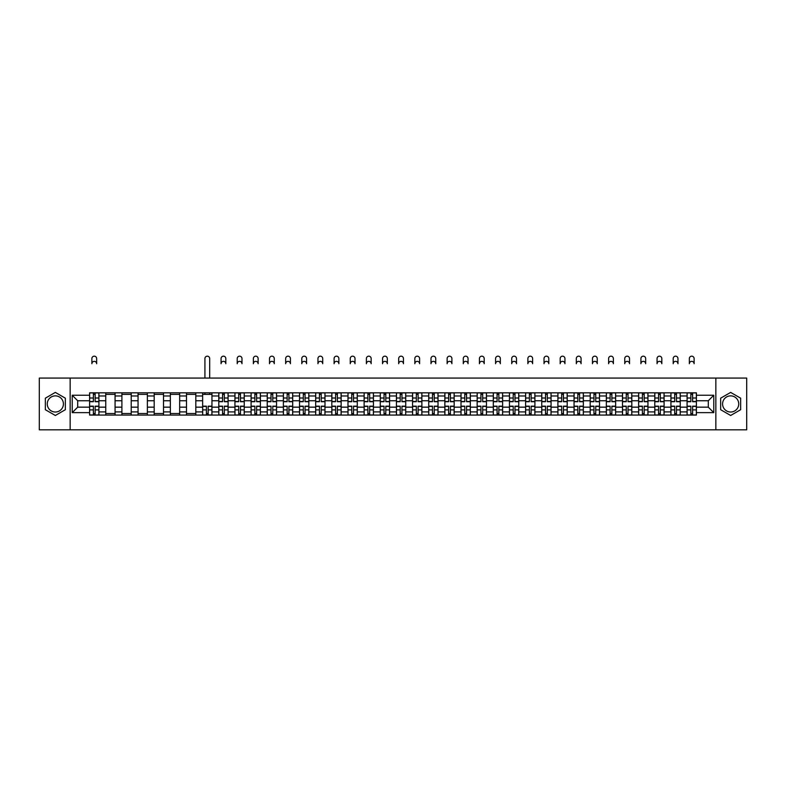 <?xml version="1.0" encoding="UTF-8"?>
<svg xmlns="http://www.w3.org/2000/svg" width="786" height="786" viewBox="0 0 786 786"><rect width="100%" height="100%" fill="white"/><g stroke="black" fill="none" stroke-linecap="round" stroke-linejoin="round"><path stroke-width="1.18" d="M55.344 412.021A8.076 8.076 0 0 1 47.268 403.945A8.076 8.076 0 0 1 55.344 395.869A8.076 8.076 0 0 1 63.42 403.945A8.076 8.076 0 0 1 55.344 412.021M730.656 412.021A8.076 8.076 0 0 1 722.58 403.945A8.076 8.076 0 0 1 730.656 395.869A8.076 8.076 0 0 1 738.732 403.945A8.076 8.076 0 0 1 730.656 412.021M715.85 429.824L746.7 429.824L746.7 378.066L39.3 378.066L39.3 429.824L715.85 429.824L715.85 378.066M105.756 415.077L105.756 395.977L98.918 395.977L98.918 415.077M98.918 395.977L98.918 392.823M105.756 395.977L105.756 392.823M115.07 392.823L115.07 415.077M121.899 415.077L121.899 392.823M131.223 392.823L131.223 415.077M138.051 415.077L138.051 392.823M147.365 392.823L147.365 415.077M154.194 415.077L154.194 392.823M163.517 392.823L163.517 415.077M170.346 415.077L170.346 392.823M179.66 392.823L179.66 415.077M186.498 415.077L186.498 392.823M195.812 392.823L195.812 415.077M202.641 415.077L202.641 392.823M211.955 392.823L211.955 415.077M218.793 415.077L218.793 392.823M228.107 392.823L228.107 415.077M234.935 415.077L234.935 392.823M244.25 392.823L244.25 415.077M251.088 415.077L251.088 392.823M260.402 392.823L260.402 415.077M267.23 415.077L267.23 392.823M276.544 392.823L276.544 415.077M283.382 415.077L283.382 392.823M292.697 392.823L292.697 415.077M299.525 415.077L299.525 392.823M308.849 392.823L308.849 415.077M315.677 415.077L315.677 392.823M324.991 392.823L324.991 415.077M331.82 415.077L331.82 392.823M341.144 392.823L341.144 415.077M347.972 415.077L347.972 392.823M357.286 392.823L357.286 415.077M364.124 415.077L364.124 392.823M373.438 392.823L373.438 415.077M380.267 415.077L380.267 392.823M389.581 392.823L389.581 415.077M396.419 415.077L396.419 392.823M405.733 392.823L405.733 415.077M412.562 415.077L412.562 392.823M421.876 392.823L421.876 415.077M428.714 415.077L428.714 392.823M438.028 392.823L438.028 415.077M444.856 415.077L444.856 392.823M454.18 392.823L454.18 415.077M461.009 415.077L461.009 392.823M470.323 392.823L470.323 415.077M477.151 415.077L477.151 392.823M486.475 392.823L486.475 415.077M493.303 415.077L493.303 392.823M502.618 392.823L502.618 415.077M509.456 415.077L509.456 392.823M518.77 392.823L518.77 415.077M525.598 415.077L525.598 392.823M534.912 392.823L534.912 415.077M541.75 415.077L541.75 392.823M551.065 392.823L551.065 415.077M557.893 415.077L557.893 392.823M567.207 392.823L567.207 415.077M574.045 415.077L574.045 392.823M583.359 392.823L583.359 415.077M590.188 415.077L590.188 392.823M599.502 392.823L599.502 415.077M606.34 415.077L606.34 392.823M615.654 392.823L615.654 415.077M622.483 415.077L622.483 392.823M631.806 392.823L631.806 415.077M638.635 415.077L638.635 392.823M647.949 392.823L647.949 415.077M654.777 415.077L654.777 392.823M664.101 392.823L664.101 415.077M670.93 415.077L670.93 392.823M680.244 392.823L680.244 415.077M687.082 415.077L687.082 392.823M687.082 407.158L680.244 407.158M670.93 407.158L664.101 407.158M654.777 407.158L647.949 407.158M638.635 407.158L631.806 407.158M622.483 407.158L615.654 407.158M606.34 407.158L599.502 407.158M590.188 407.158L583.359 407.158M574.045 407.158L567.207 407.158M557.893 407.158L551.065 407.158M541.75 407.158L534.912 407.158M525.598 407.158L518.77 407.158M509.456 407.158L502.618 407.158M493.303 407.158L486.475 407.158M477.151 407.158L470.323 407.158M461.009 407.158L454.18 407.158M444.856 407.158L438.028 407.158M428.714 407.158L421.876 407.158M412.562 407.158L405.733 407.158M396.419 407.158L389.581 407.158M380.267 407.158L373.438 407.158M364.124 407.158L357.286 407.158M347.972 407.158L341.144 407.158M331.82 407.158L324.991 407.158M315.677 407.158L308.849 407.158M299.525 407.158L292.697 407.158M283.382 407.158L276.544 407.158M267.23 407.158L260.402 407.158M251.088 407.158L244.25 407.158M234.935 407.158L228.107 407.158M218.793 407.158L211.955 407.158M202.641 407.158L195.812 407.158M186.498 407.158L179.66 407.158M170.346 407.158L163.517 407.158M154.194 407.158L147.365 407.158M138.051 407.158L131.223 407.158M121.899 407.158L115.07 407.158M105.756 407.158L98.918 407.158M687.082 400.742L680.244 400.742M670.93 400.742L664.101 400.742M654.777 400.742L647.949 400.742M638.635 400.742L631.806 400.742M622.483 400.742L615.654 400.742M606.34 400.742L599.502 400.742M590.188 400.742L583.359 400.742M574.045 400.742L567.207 400.742M557.893 400.742L551.065 400.742M541.75 400.742L534.912 400.742M525.598 400.742L518.77 400.742M509.456 400.742L502.618 400.742M493.303 400.742L486.475 400.742M477.151 400.742L470.323 400.742M461.009 400.742L454.18 400.742M444.856 400.742L438.028 400.742M428.714 400.742L421.876 400.742M412.562 400.742L405.733 400.742M396.419 400.742L389.581 400.742M380.267 400.742L373.438 400.742M364.124 400.742L357.286 400.742M347.972 400.742L341.144 400.742M331.82 400.742L324.991 400.742M315.677 400.742L308.849 400.742M299.525 400.742L292.697 400.742M283.382 400.742L276.544 400.742M267.23 400.742L260.402 400.742M251.088 400.742L244.25 400.742M234.935 400.742L228.107 400.742M218.793 400.742L211.955 400.742M202.641 400.742L195.812 400.742M186.498 400.742L179.66 400.742M170.346 400.742L163.517 400.742M154.194 400.742L147.365 400.742M138.051 400.742L131.223 400.742M121.899 400.742L115.07 400.742M105.756 400.742L98.918 400.742M77.706 407.158L89.604 407.158L89.604 400.742L77.706 400.742L77.706 407.158L72.214 412.64L72.214 395.25L89.604 395.25L89.604 400.742M696.396 400.742L696.396 407.158L708.294 407.158L708.294 400.742L696.396 400.742L696.396 392.823L89.604 392.823L89.604 395.25M696.396 395.25L713.786 395.25L713.786 412.64L696.396 412.64L696.396 407.158M89.604 407.158L89.604 415.077L696.396 415.077L696.396 412.64M89.604 412.64L72.214 412.64M70.151 429.824L70.151 378.066M65.336 398.178L55.344 392.411L45.352 398.178L45.352 409.712L55.344 415.48L65.336 409.712L65.336 398.178M740.648 398.178L730.656 392.411L720.664 398.178L720.664 409.712L730.656 415.48L740.648 409.712L740.648 398.178M95.145 413.524L93.387 413.524M93.387 394.375L95.145 394.375M115.07 413.524L105.756 413.524M105.756 394.375L115.07 394.375M131.223 413.524L121.899 413.524M121.899 394.375L131.223 394.375M147.365 413.524L138.051 413.524M138.051 394.375L147.365 394.375M163.517 413.524L154.194 413.524M154.194 394.375L163.517 394.375M179.66 413.524L170.346 413.524M170.346 394.375L179.66 394.375M195.812 413.524L186.498 413.524M186.498 394.375L195.812 394.375M208.182 413.524L206.423 413.524M202.641 394.375L211.955 394.375M224.324 413.524L222.566 413.524M222.566 394.375L224.324 394.375M240.477 413.524L238.718 413.524M238.718 394.375L240.477 394.375M256.619 413.524L254.861 413.524M254.861 394.375L256.619 394.375M272.771 413.524L271.013 413.524M271.013 394.375L272.771 394.375M288.914 413.524L287.155 413.524M287.155 394.375L288.914 394.375M305.066 413.524L303.308 413.524M303.308 394.375L305.066 394.375M321.219 413.524L319.45 413.524M319.45 394.375L321.219 394.375M337.361 413.524L335.602 413.524M335.602 394.375L337.361 394.375M353.513 413.524L351.755 413.524M351.755 394.375L353.513 394.375M369.656 413.524L367.897 413.524M367.897 394.375L369.656 394.375M385.808 413.524L384.049 413.524M384.049 394.375L385.808 394.375M401.951 413.524L400.192 413.524M400.192 394.375L401.951 394.375M418.103 413.524L416.344 413.524M416.344 394.375L418.103 394.375M434.245 413.524L432.487 413.524M432.487 394.375L434.245 394.375M450.398 413.524L448.639 413.524M448.639 394.375L450.398 394.375M466.55 413.524L464.781 413.524M464.781 394.375L466.55 394.375M482.692 413.524L480.934 413.524M480.934 394.375L482.692 394.375M498.845 413.524L497.086 413.524M497.086 394.375L498.845 394.375M514.987 413.524L513.229 413.524M513.229 394.375L514.987 394.375M531.139 413.524L529.381 413.524M529.381 394.375L531.139 394.375M547.282 413.524L545.523 413.524M545.523 394.375L547.282 394.375M563.434 413.524L561.676 413.524M561.676 394.375L563.434 394.375M579.577 413.524L577.818 413.524M577.818 394.375L579.577 394.375M595.729 413.524L593.97 413.524M593.97 394.375L595.729 394.375M611.872 413.524L610.113 413.524M610.113 394.375L611.872 394.375M628.024 413.524L626.265 413.524M626.265 394.375L628.024 394.375M644.176 413.524L642.408 413.524M642.408 394.375L644.176 394.375M660.319 413.524L658.56 413.524M658.56 394.375L660.319 394.375M676.471 413.524L674.712 413.524M674.712 394.375L676.471 394.375M692.613 413.524L690.855 413.524M690.855 394.375L692.613 394.375M72.214 395.25L77.706 400.742M708.294 407.158L713.786 412.64M708.294 400.742L713.786 395.25M96.649 363.731A2.378 2.378 0 0 0 94.261 361.354A2.378 2.378 0 0 0 91.883 363.731L91.883 358.554A2.378 2.378 0 0 1 94.261 356.176A2.378 2.378 0 0 1 96.649 358.554L96.649 363.731M95.145 401.725L95.145 392.921L98.869 392.921L98.869 401.725L95.145 401.725M93.387 394.267L95.145 394.267M93.387 392.921L89.663 392.921L89.663 401.725L93.387 401.725L93.387 392.921L95.145 392.921M93.387 406.175L93.387 414.969L89.663 414.969L89.663 406.175L93.387 406.175M95.145 413.623L93.387 413.623M96.649 414.969L98.869 414.969L98.869 406.175L95.145 406.175L95.145 414.969L91.883 414.969M225.828 363.731A2.378 2.378 0 0 0 223.45 361.354A2.378 2.378 0 0 0 221.062 363.731L221.062 358.554A2.378 2.378 0 0 1 223.45 356.176A2.378 2.378 0 0 1 225.828 358.554L225.828 363.731M224.324 401.725L224.324 392.921L228.058 392.921L228.058 401.725L224.324 401.725M222.566 394.267L224.324 394.267M222.566 392.921L218.842 392.921L218.842 401.725L222.566 401.725L222.566 392.921L224.324 392.921M241.98 363.731A2.378 2.378 0 0 0 239.592 361.354A2.378 2.378 0 0 0 237.215 363.731L237.215 358.554A2.378 2.378 0 0 1 239.592 356.176A2.378 2.378 0 0 1 241.98 358.554L241.98 363.731M240.477 401.725L240.477 392.921L244.2 392.921L244.2 401.725L240.477 401.725M238.718 394.267L240.477 394.267M238.718 392.921L234.985 392.921L234.985 401.725L238.718 401.725L238.718 392.921L240.477 392.921M258.122 363.731A2.378 2.378 0 0 0 255.745 361.354A2.378 2.378 0 0 0 253.367 363.731L253.367 358.554A2.378 2.378 0 0 1 255.745 356.176A2.378 2.378 0 0 1 258.122 358.554L258.122 363.731M256.619 401.725L256.619 392.921L260.353 392.921L260.353 401.725L256.619 401.725M254.861 394.267L256.619 394.267M254.861 392.921L251.137 392.921L251.137 401.725L254.861 401.725L254.861 392.921L256.619 392.921M274.275 363.731A2.378 2.378 0 0 0 271.887 361.354A2.378 2.378 0 0 0 269.51 363.731L269.51 358.554A2.378 2.378 0 0 1 271.887 356.176A2.378 2.378 0 0 1 274.275 358.554L274.275 363.731M272.771 401.725L272.771 392.921L276.495 392.921L276.495 401.725L272.771 401.725M271.013 394.267L272.771 394.267M271.013 392.921L267.289 392.921L267.289 401.725L271.013 401.725L271.013 392.921L272.771 392.921M290.417 363.731A2.378 2.378 0 0 0 288.04 361.354A2.378 2.378 0 0 0 285.662 363.731L285.662 358.554A2.378 2.378 0 0 1 288.04 356.176A2.378 2.378 0 0 1 290.417 358.554L290.417 363.731M288.914 401.725L288.914 392.921L292.647 392.921L292.647 401.725L288.914 401.725M287.155 394.267L288.914 394.267M287.155 392.921L283.432 392.921L283.432 401.725L287.155 401.725L287.155 392.921L288.914 392.921M306.569 363.731A2.378 2.378 0 0 0 304.182 361.354A2.378 2.378 0 0 0 301.804 363.731L301.804 358.554A2.378 2.378 0 0 1 304.182 356.176A2.378 2.378 0 0 1 306.569 358.554L306.569 363.731M305.066 401.725L305.066 392.921L308.79 392.921L308.79 401.725L305.066 401.725M303.308 394.267L305.066 394.267M303.308 392.921L299.584 392.921L299.584 401.725L303.308 401.725L303.308 392.921L305.066 392.921M322.712 363.731A2.378 2.378 0 0 0 320.334 361.354A2.378 2.378 0 0 0 317.957 363.731L317.957 358.554A2.378 2.378 0 0 1 320.334 356.176A2.378 2.378 0 0 1 322.712 358.554L322.712 363.731M321.219 401.725L321.219 392.921L324.942 392.921L324.942 401.725L321.219 401.725M319.45 394.267L321.219 394.267M319.45 392.921L315.726 392.921L315.726 401.725L319.45 401.725L319.45 392.921L321.219 392.921M338.864 363.731A2.378 2.378 0 0 0 336.487 361.354A2.378 2.378 0 0 0 334.099 363.731L334.099 358.554A2.378 2.378 0 0 1 336.487 356.176A2.378 2.378 0 0 1 338.864 358.554L338.864 363.731M337.361 401.725L337.361 392.921L341.085 392.921L341.085 401.725L337.361 401.725M335.602 394.267L337.361 394.267M335.602 392.921L331.879 392.921L331.879 401.725L335.602 401.725L335.602 392.921L337.361 392.921M355.007 363.731A2.378 2.378 0 0 0 352.629 361.354A2.378 2.378 0 0 0 350.251 363.731L350.251 358.554A2.378 2.378 0 0 1 352.629 356.176A2.378 2.378 0 0 1 355.007 358.554L355.007 363.731M353.513 401.725L353.513 392.921L357.237 392.921L357.237 401.725L353.513 401.725M351.755 394.267L353.513 394.267M351.755 392.921L348.021 392.921L348.021 401.725L351.755 401.725L351.755 392.921L353.513 392.921M209.685 378.066L209.685 358.554A2.378 2.378 0 0 0 207.298 356.176A2.378 2.378 0 0 0 204.92 358.554L204.92 378.066M206.423 406.175L206.423 414.969L202.69 414.969L202.69 406.175L206.423 406.175M208.182 413.623L206.423 413.623M208.182 414.969L211.906 414.969L211.906 406.175L208.182 406.175L208.182 414.969L206.423 414.969M209.685 392.823L209.685 394.375M204.92 392.823L204.92 394.375M222.566 406.175L222.566 414.969L218.842 414.969L218.842 406.175L222.566 406.175M224.324 413.623L222.566 413.623M224.324 414.969L228.058 414.969L228.058 406.175L224.324 406.175L224.324 414.969L222.566 414.969M238.718 406.175L238.718 414.969L234.985 414.969L234.985 406.175L238.718 406.175M240.477 413.623L238.718 413.623M240.477 414.969L244.2 414.969L244.2 406.175L240.477 406.175L240.477 414.969L238.718 414.969M254.861 406.175L254.861 414.969L251.137 414.969L251.137 406.175L254.861 406.175M256.619 413.623L254.861 413.623M256.619 414.969L260.353 414.969L260.353 406.175L256.619 406.175L256.619 414.969L254.861 414.969M271.013 406.175L271.013 414.969L267.289 414.969L267.289 406.175L271.013 406.175M272.771 413.623L271.013 413.623M272.771 414.969L276.495 414.969L276.495 406.175L272.771 406.175L272.771 414.969L271.013 414.969M287.155 406.175L287.155 414.969L283.432 414.969L283.432 406.175L287.155 406.175M288.914 413.623L287.155 413.623M288.914 414.969L292.647 414.969L292.647 406.175L288.914 406.175L288.914 414.969L287.155 414.969M303.308 406.175L303.308 414.969L299.584 414.969L299.584 406.175L303.308 406.175M305.066 413.623L303.308 413.623M305.066 414.969L308.79 414.969L308.79 406.175L305.066 406.175L305.066 414.969L303.308 414.969M319.45 406.175L319.45 414.969L315.726 414.969L315.726 406.175L319.45 406.175M321.219 413.623L319.45 413.623M321.219 414.969L324.942 414.969L324.942 406.175L321.219 406.175L321.219 414.969L319.45 414.969M335.602 406.175L335.602 414.969L331.879 414.969L331.879 406.175L335.602 406.175M337.361 413.623L335.602 413.623M337.361 414.969L341.085 414.969L341.085 406.175L337.361 406.175L337.361 414.969L335.602 414.969M351.755 406.175L351.755 414.969L348.021 414.969L348.021 406.175L351.755 406.175M353.513 413.623L351.755 413.623M353.513 414.969L357.237 414.969L357.237 406.175L353.513 406.175L353.513 414.969L351.755 414.969M371.159 363.731A2.378 2.378 0 0 0 368.781 361.354A2.378 2.378 0 0 0 366.394 363.731L366.394 358.554A2.378 2.378 0 0 1 368.781 356.176A2.378 2.378 0 0 1 371.159 358.554L371.159 363.731M369.656 401.725L369.656 392.921L373.389 392.921L373.389 401.725L369.656 401.725M367.897 394.267L369.656 394.267M367.897 392.921L364.173 392.921L364.173 401.725L367.897 401.725L367.897 392.921L369.656 392.921M367.897 406.175L367.897 414.969L364.173 414.969L364.173 406.175L367.897 406.175M369.656 413.623L367.897 413.623M369.656 414.969L373.389 414.969L373.389 406.175L369.656 406.175L369.656 414.969L367.897 414.969M387.311 363.731A2.378 2.378 0 0 0 384.924 361.354A2.378 2.378 0 0 0 382.546 363.731L382.546 358.554A2.378 2.378 0 0 1 384.924 356.176A2.378 2.378 0 0 1 387.311 358.554L387.311 363.731M385.808 401.725L385.808 392.921L389.532 392.921L389.532 401.725L385.808 401.725M384.049 394.267L385.808 394.267M384.049 392.921L380.316 392.921L380.316 401.725L384.049 401.725L384.049 392.921L385.808 392.921M403.454 363.731A2.378 2.378 0 0 0 401.076 361.354A2.378 2.378 0 0 0 398.689 363.731L398.689 358.554A2.378 2.378 0 0 1 401.076 356.176A2.378 2.378 0 0 1 403.454 358.554L403.454 363.731M401.951 401.725L401.951 392.921L405.684 392.921L405.684 401.725L401.951 401.725M400.192 394.267L401.951 394.267M400.192 392.921L396.468 392.921L396.468 401.725L400.192 401.725L400.192 392.921L401.951 392.921M419.606 363.731A2.378 2.378 0 0 0 417.219 361.354A2.378 2.378 0 0 0 414.841 363.731L414.841 358.554A2.378 2.378 0 0 1 417.219 356.176A2.378 2.378 0 0 1 419.606 358.554L419.606 363.731M418.103 401.725L418.103 392.921L421.827 392.921L421.827 401.725L418.103 401.725M416.344 394.267L418.103 394.267M416.344 392.921L412.611 392.921L412.611 401.725L416.344 401.725L416.344 392.921L418.103 392.921M435.749 363.731A2.378 2.378 0 0 0 433.371 361.354A2.378 2.378 0 0 0 430.993 363.731L430.993 358.554A2.378 2.378 0 0 1 433.371 356.176A2.378 2.378 0 0 1 435.749 358.554L435.749 363.731M434.245 401.725L434.245 392.921L437.979 392.921L437.979 401.725L434.245 401.725M432.487 394.267L434.245 394.267M432.487 392.921L428.763 392.921L428.763 401.725L432.487 401.725L432.487 392.921L434.245 392.921M451.901 363.731A2.378 2.378 0 0 0 449.513 361.354A2.378 2.378 0 0 0 447.136 363.731L447.136 358.554A2.378 2.378 0 0 1 449.513 356.176A2.378 2.378 0 0 1 451.901 358.554L451.901 363.731M450.398 401.725L450.398 392.921L454.121 392.921L454.121 401.725L450.398 401.725M448.639 394.267L450.398 394.267M448.639 392.921L444.915 392.921L444.915 401.725L448.639 401.725L448.639 392.921L450.398 392.921M468.043 363.731A2.378 2.378 0 0 0 465.666 361.354A2.378 2.378 0 0 0 463.288 363.731L463.288 358.554A2.378 2.378 0 0 1 465.666 356.176A2.378 2.378 0 0 1 468.043 358.554L468.043 363.731M466.55 401.725L466.55 392.921L470.274 392.921L470.274 401.725L466.55 401.725M464.781 394.267L466.55 394.267M464.781 392.921L461.058 392.921L461.058 401.725L464.781 401.725L464.781 392.921L466.55 392.921M484.196 363.731A2.378 2.378 0 0 0 481.818 361.354A2.378 2.378 0 0 0 479.431 363.731L479.431 358.554A2.378 2.378 0 0 1 481.818 356.176A2.378 2.378 0 0 1 484.196 358.554L484.196 363.731M482.692 401.725L482.692 392.921L486.416 392.921L486.416 401.725L482.692 401.725M480.934 394.267L482.692 394.267M480.934 392.921L477.21 392.921L477.21 401.725L480.934 401.725L480.934 392.921L482.692 392.921M500.338 363.731A2.378 2.378 0 0 0 497.96 361.354A2.378 2.378 0 0 0 495.583 363.731L495.583 358.554A2.378 2.378 0 0 1 497.96 356.176A2.378 2.378 0 0 1 500.338 358.554L500.338 363.731M498.845 401.725L498.845 392.921L502.568 392.921L502.568 401.725L498.845 401.725M497.086 394.267L498.845 394.267M497.086 392.921L493.353 392.921L493.353 401.725L497.086 401.725L497.086 392.921L498.845 392.921M516.49 363.731A2.378 2.378 0 0 0 514.113 361.354A2.378 2.378 0 0 0 511.725 363.731L511.725 358.554A2.378 2.378 0 0 1 514.113 356.176A2.378 2.378 0 0 1 516.49 358.554L516.49 363.731M514.987 401.725L514.987 392.921L518.711 392.921L518.711 401.725L514.987 401.725M513.229 394.267L514.987 394.267M513.229 392.921L509.505 392.921L509.505 401.725L513.229 401.725L513.229 392.921L514.987 392.921M532.633 363.731A2.378 2.378 0 0 0 530.255 361.354A2.378 2.378 0 0 0 527.878 363.731L527.878 358.554A2.378 2.378 0 0 1 530.255 356.176A2.378 2.378 0 0 1 532.633 358.554L532.633 363.731M531.139 401.725L531.139 392.921L534.863 392.921L534.863 401.725L531.139 401.725M529.381 394.267L531.139 394.267M529.381 392.921L525.647 392.921L525.647 401.725L529.381 401.725L529.381 392.921L531.139 392.921M548.785 363.731A2.378 2.378 0 0 0 546.408 361.354A2.378 2.378 0 0 0 544.02 363.731L544.02 358.554A2.378 2.378 0 0 1 546.408 356.176A2.378 2.378 0 0 1 548.785 358.554L548.785 363.731M547.282 401.725L547.282 392.921L551.015 392.921L551.015 401.725L547.282 401.725M545.523 394.267L547.282 394.267M545.523 392.921L541.8 392.921L541.8 401.725L545.523 401.725L545.523 392.921L547.282 392.921M564.938 363.731A2.378 2.378 0 0 0 562.55 361.354A2.378 2.378 0 0 0 560.172 363.731L560.172 358.554A2.378 2.378 0 0 1 562.55 356.176A2.378 2.378 0 0 1 564.938 358.554L564.938 363.731M563.434 401.725L563.434 392.921L567.158 392.921L567.158 401.725L563.434 401.725M561.676 394.267L563.434 394.267M561.676 392.921L557.942 392.921L557.942 401.725L561.676 401.725L561.676 392.921L563.434 392.921M581.08 363.731A2.378 2.378 0 0 0 578.702 361.354A2.378 2.378 0 0 0 576.315 363.731L576.315 358.554A2.378 2.378 0 0 1 578.702 356.176A2.378 2.378 0 0 1 581.08 358.554L581.08 363.731M579.577 401.725L579.577 392.921L583.31 392.921L583.31 401.725L579.577 401.725M577.818 394.267L579.577 394.267M577.818 392.921L574.094 392.921L574.094 401.725L577.818 401.725L577.818 392.921L579.577 392.921M597.232 363.731A2.378 2.378 0 0 0 594.845 361.354A2.378 2.378 0 0 0 592.467 363.731L592.467 358.554A2.378 2.378 0 0 1 594.845 356.176A2.378 2.378 0 0 1 597.232 358.554L597.232 363.731M595.729 401.725L595.729 392.921L599.453 392.921L599.453 401.725L595.729 401.725M593.97 394.267L595.729 394.267M593.97 392.921L590.247 392.921L590.247 401.725L593.97 401.725L593.97 392.921L595.729 392.921M613.375 363.731A2.378 2.378 0 0 0 610.997 361.354A2.378 2.378 0 0 0 608.619 363.731L608.619 358.554A2.378 2.378 0 0 1 610.997 356.176A2.378 2.378 0 0 1 613.375 358.554L613.375 363.731M611.872 401.725L611.872 392.921L615.605 392.921L615.605 401.725L611.872 401.725M610.113 394.267L611.872 394.267M610.113 392.921L606.389 392.921L606.389 401.725L610.113 401.725L610.113 392.921L611.872 392.921M629.527 363.731A2.378 2.378 0 0 0 627.14 361.354A2.378 2.378 0 0 0 624.762 363.731L624.762 358.554A2.378 2.378 0 0 1 627.14 356.176A2.378 2.378 0 0 1 629.527 358.554L629.527 363.731M628.024 401.725L628.024 392.921L631.748 392.921L631.748 401.725L628.024 401.725M626.265 394.267L628.024 394.267M626.265 392.921L622.541 392.921L622.541 401.725L626.265 401.725L626.265 392.921L628.024 392.921M645.67 363.731A2.378 2.378 0 0 0 643.292 361.354A2.378 2.378 0 0 0 640.914 363.731L640.914 358.554A2.378 2.378 0 0 1 643.292 356.176A2.378 2.378 0 0 1 645.67 358.554L645.67 363.731M644.176 401.725L644.176 392.921L647.9 392.921L647.9 401.725L644.176 401.725M642.408 394.267L644.176 394.267M642.408 392.921L638.684 392.921L638.684 401.725L642.408 401.725L642.408 392.921L644.176 392.921M661.822 363.731A2.378 2.378 0 0 0 659.444 361.354A2.378 2.378 0 0 0 657.057 363.731L657.057 358.554A2.378 2.378 0 0 1 659.444 356.176A2.378 2.378 0 0 1 661.822 358.554L661.822 363.731M660.319 401.725L660.319 392.921L664.042 392.921L664.042 401.725L660.319 401.725M658.56 394.267L660.319 394.267M658.56 392.921L654.836 392.921L654.836 401.725L658.56 401.725L658.56 392.921L660.319 392.921M677.964 363.731A2.378 2.378 0 0 0 675.587 361.354A2.378 2.378 0 0 0 673.209 363.731L673.209 358.554A2.378 2.378 0 0 1 675.587 356.176A2.378 2.378 0 0 1 677.964 358.554L677.964 363.731M676.471 401.725L676.471 392.921L680.195 392.921L680.195 401.725L676.471 401.725M674.712 394.267L676.471 394.267M674.712 392.921L670.979 392.921L670.979 401.725L674.712 401.725L674.712 392.921L676.471 392.921M384.049 406.175L384.049 414.969L380.316 414.969L380.316 406.175L384.049 406.175M385.808 413.623L384.049 413.623M385.808 414.969L389.532 414.969L389.532 406.175L385.808 406.175L385.808 414.969L384.049 414.969M400.192 406.175L400.192 414.969L396.468 414.969L396.468 406.175L400.192 406.175M401.951 413.623L400.192 413.623M401.951 414.969L405.684 414.969L405.684 406.175L401.951 406.175L401.951 414.969L400.192 414.969M416.344 406.175L416.344 414.969L412.611 414.969L412.611 406.175L416.344 406.175M418.103 413.623L416.344 413.623M418.103 414.969L421.827 414.969L421.827 406.175L418.103 406.175L418.103 414.969L416.344 414.969M432.487 406.175L432.487 414.969L428.763 414.969L428.763 406.175L432.487 406.175M434.245 413.623L432.487 413.623M434.245 414.969L437.979 414.969L437.979 406.175L434.245 406.175L434.245 414.969L432.487 414.969M448.639 406.175L448.639 414.969L444.915 414.969L444.915 406.175L448.639 406.175M450.398 413.623L448.639 413.623M450.398 414.969L454.121 414.969L454.121 406.175L450.398 406.175L450.398 414.969L448.639 414.969M464.781 406.175L464.781 414.969L461.058 414.969L461.058 406.175L464.781 406.175M466.55 413.623L464.781 413.623M466.55 414.969L470.274 414.969L470.274 406.175L466.55 406.175L466.55 414.969L464.781 414.969M480.934 406.175L480.934 414.969L477.21 414.969L477.21 406.175L480.934 406.175M482.692 413.623L480.934 413.623M482.692 414.969L486.416 414.969L486.416 406.175L482.692 406.175L482.692 414.969L480.934 414.969M497.086 406.175L497.086 414.969L493.353 414.969L493.353 406.175L497.086 406.175M498.845 413.623L497.086 413.623M498.845 414.969L502.568 414.969L502.568 406.175L498.845 406.175L498.845 414.969L497.086 414.969M513.229 406.175L513.229 414.969L509.505 414.969L509.505 406.175L513.229 406.175M514.987 413.623L513.229 413.623M514.987 414.969L518.711 414.969L518.711 406.175L514.987 406.175L514.987 414.969L513.229 414.969M529.381 406.175L529.381 414.969L525.647 414.969L525.647 406.175L529.381 406.175M531.139 413.623L529.381 413.623M531.139 414.969L534.863 414.969L534.863 406.175L531.139 406.175L531.139 414.969L529.381 414.969M545.523 406.175L545.523 414.969L541.8 414.969L541.8 406.175L545.523 406.175M547.282 413.623L545.523 413.623M547.282 414.969L551.015 414.969L551.015 406.175L547.282 406.175L547.282 414.969L545.523 414.969M561.676 406.175L561.676 414.969L557.942 414.969L557.942 406.175L561.676 406.175M563.434 413.623L561.676 413.623M563.434 414.969L567.158 414.969L567.158 406.175L563.434 406.175L563.434 414.969L561.676 414.969M577.818 406.175L577.818 414.969L574.094 414.969L574.094 406.175L577.818 406.175M579.577 413.623L577.818 413.623M579.577 414.969L583.31 414.969L583.31 406.175L579.577 406.175L579.577 414.969L577.818 414.969M593.97 406.175L593.97 414.969L590.247 414.969L590.247 406.175L593.97 406.175M595.729 413.623L593.97 413.623M595.729 414.969L599.453 414.969L599.453 406.175L595.729 406.175L595.729 414.969L593.97 414.969M610.113 406.175L610.113 414.969L606.389 414.969L606.389 406.175L610.113 406.175M611.872 413.623L610.113 413.623M611.872 414.969L615.605 414.969L615.605 406.175L611.872 406.175L611.872 414.969L610.113 414.969M626.265 406.175L626.265 414.969L622.541 414.969L622.541 406.175L626.265 406.175M628.024 413.623L626.265 413.623M628.024 414.969L631.748 414.969L631.748 406.175L628.024 406.175L628.024 414.969L626.265 414.969M642.408 406.175L642.408 414.969L638.684 414.969L638.684 406.175L642.408 406.175M644.176 413.623L642.408 413.623M644.176 414.969L647.9 414.969L647.9 406.175L644.176 406.175L644.176 414.969L642.408 414.969M658.56 406.175L658.56 414.969L654.836 414.969L654.836 406.175L658.56 406.175M660.319 413.623L658.56 413.623M660.319 414.969L664.042 414.969L664.042 406.175L660.319 406.175L660.319 414.969L658.56 414.969M674.712 406.175L674.712 414.969L670.979 414.969L670.979 406.175L674.712 406.175M676.471 413.623L674.712 413.623M676.471 414.969L680.195 414.969L680.195 406.175L676.471 406.175L676.471 414.969L674.712 414.969M694.117 363.731A2.378 2.378 0 0 0 691.739 361.354A2.378 2.378 0 0 0 689.351 363.731L689.351 358.554A2.378 2.378 0 0 1 691.739 356.176A2.378 2.378 0 0 1 694.117 358.554L694.117 363.731M692.613 401.725L692.613 392.921L696.337 392.921L696.337 401.725L692.613 401.725M690.855 394.267L692.613 394.267M690.855 392.921L687.131 392.921L687.131 401.725L690.855 401.725L690.855 392.921L692.613 392.921M690.855 406.175L690.855 414.969L687.131 414.969L687.131 406.175L690.855 406.175M692.613 413.623L690.855 413.623M692.613 414.969L696.337 414.969L696.337 406.175L692.613 406.175L692.613 414.969L690.855 414.969M670.93 395.977L664.101 395.977M654.777 395.977L647.949 395.977M638.635 395.977L631.806 395.977M622.483 395.977L615.654 395.977M606.34 395.977L599.502 395.977M590.188 395.977L583.359 395.977M574.045 395.977L567.207 395.977M557.893 395.977L551.065 395.977M541.75 395.977L534.912 395.977M525.598 395.977L518.77 395.977M509.456 395.977L502.618 395.977M493.303 395.977L486.475 395.977M477.151 395.977L470.323 395.977M461.009 395.977L454.18 395.977M444.856 395.977L438.028 395.977M428.714 395.977L421.876 395.977M412.562 395.977L405.733 395.977M396.419 395.977L389.581 395.977M380.267 395.977L373.438 395.977M364.124 395.977L357.286 395.977M347.972 395.977L341.144 395.977M331.82 395.977L324.991 395.977M315.677 395.977L308.849 395.977M299.525 395.977L292.697 395.977M283.382 395.977L276.544 395.977M267.23 395.977L260.402 395.977M251.088 395.977L244.25 395.977M234.935 395.977L228.107 395.977M218.793 395.977L211.955 395.977M202.641 395.977L195.812 395.977M186.498 395.977L179.66 395.977M170.346 395.977L163.517 395.977M154.194 395.977L147.365 395.977M138.051 395.977L131.223 395.977M121.899 395.977L115.07 395.977M687.082 395.977L680.244 395.977M670.93 411.913L664.101 411.913M654.777 411.913L647.949 411.913M638.635 411.913L631.806 411.913M622.483 411.913L615.654 411.913M606.34 411.913L599.502 411.913M590.188 411.913L583.359 411.913M574.045 411.913L567.207 411.913M557.893 411.913L551.065 411.913M541.75 411.913L534.912 411.913M525.598 411.913L518.77 411.913M509.456 411.913L502.618 411.913M493.303 411.913L486.475 411.913M477.151 411.913L470.323 411.913M461.009 411.913L454.18 411.913M444.856 411.913L438.028 411.913M428.714 411.913L421.876 411.913M412.562 411.913L405.733 411.913M396.419 411.913L389.581 411.913M380.267 411.913L373.438 411.913M364.124 411.913L357.286 411.913M347.972 411.913L341.144 411.913M331.82 411.913L324.991 411.913M315.677 411.913L308.849 411.913M299.525 411.913L292.697 411.913M283.382 411.913L276.544 411.913M267.23 411.913L260.402 411.913M251.088 411.913L244.25 411.913M234.935 411.913L228.107 411.913M218.793 411.913L211.955 411.913M202.641 411.913L195.812 411.913M186.498 411.913L179.66 411.913M170.346 411.913L163.517 411.913M154.194 411.913L147.365 411.913M138.051 411.913L131.223 411.913M121.899 411.913L115.07 411.913M105.756 411.913L98.918 411.913M687.082 411.913L680.244 411.913M95.145 401.499L98.869 401.499M95.145 398.011L98.869 398.011M89.663 401.499L93.387 401.499M89.663 398.011L93.387 398.011M93.387 406.391L89.663 406.391M93.387 409.889L89.663 409.889M98.869 406.391L95.145 406.391M98.869 409.889L95.145 409.889M224.324 401.499L228.058 401.499M224.324 398.011L228.058 398.011M218.842 401.499L222.566 401.499M218.842 398.011L222.566 398.011M240.477 401.499L244.2 401.499M240.477 398.011L244.2 398.011M234.985 401.499L238.718 401.499M234.985 398.011L238.718 398.011M256.619 401.499L260.353 401.499M256.619 398.011L260.353 398.011M251.137 401.499L254.861 401.499M251.137 398.011L254.861 398.011M272.771 401.499L276.495 401.499M272.771 398.011L276.495 398.011M267.289 401.499L271.013 401.499M267.289 398.011L271.013 398.011M288.914 401.499L292.647 401.499M288.914 398.011L292.647 398.011M283.432 401.499L287.155 401.499M283.432 398.011L287.155 398.011M305.066 401.499L308.79 401.499M305.066 398.011L308.79 398.011M299.584 401.499L303.308 401.499M299.584 398.011L303.308 398.011M321.219 401.499L324.942 401.499M321.219 398.011L324.942 398.011M315.726 401.499L319.45 401.499M315.726 398.011L319.45 398.011M337.361 401.499L341.085 401.499M337.361 398.011L341.085 398.011M331.879 401.499L335.602 401.499M331.879 398.011L335.602 398.011M353.513 401.499L357.237 401.499M353.513 398.011L357.237 398.011M348.021 401.499L351.755 401.499M348.021 398.011L351.755 398.011M206.423 406.391L202.69 406.391M206.423 409.889L202.69 409.889M211.906 406.391L208.182 406.391M211.906 409.889L208.182 409.889M222.566 406.391L218.842 406.391M222.566 409.889L218.842 409.889M228.058 406.391L224.324 406.391M228.058 409.889L224.324 409.889M238.718 406.391L234.985 406.391M238.718 409.889L234.985 409.889M244.2 406.391L240.477 406.391M244.2 409.889L240.477 409.889M254.861 406.391L251.137 406.391M254.861 409.889L251.137 409.889M260.353 406.391L256.619 406.391M260.353 409.889L256.619 409.889M271.013 406.391L267.289 406.391M271.013 409.889L267.289 409.889M276.495 406.391L272.771 406.391M276.495 409.889L272.771 409.889M287.155 406.391L283.432 406.391M287.155 409.889L283.432 409.889M292.647 406.391L288.914 406.391M292.647 409.889L288.914 409.889M303.308 406.391L299.584 406.391M303.308 409.889L299.584 409.889M308.79 406.391L305.066 406.391M308.79 409.889L305.066 409.889M319.45 406.391L315.726 406.391M319.45 409.889L315.726 409.889M324.942 406.391L321.219 406.391M324.942 409.889L321.219 409.889M335.602 406.391L331.879 406.391M335.602 409.889L331.879 409.889M341.085 406.391L337.361 406.391M341.085 409.889L337.361 409.889M351.755 406.391L348.021 406.391M351.755 409.889L348.021 409.889M357.237 406.391L353.513 406.391M357.237 409.889L353.513 409.889M369.656 401.499L373.389 401.499M369.656 398.011L373.389 398.011M364.173 401.499L367.897 401.499M364.173 398.011L367.897 398.011M367.897 406.391L364.173 406.391M367.897 409.889L364.173 409.889M373.389 406.391L369.656 406.391M373.389 409.889L369.656 409.889M385.808 401.499L389.532 401.499M385.808 398.011L389.532 398.011M380.316 401.499L384.049 401.499M380.316 398.011L384.049 398.011M401.951 401.499L405.684 401.499M401.951 398.011L405.684 398.011M396.468 401.499L400.192 401.499M396.468 398.011L400.192 398.011M418.103 401.499L421.827 401.499M418.103 398.011L421.827 398.011M412.611 401.499L416.344 401.499M412.611 398.011L416.344 398.011M434.245 401.499L437.979 401.499M434.245 398.011L437.979 398.011M428.763 401.499L432.487 401.499M428.763 398.011L432.487 398.011M450.398 401.499L454.121 401.499M450.398 398.011L454.121 398.011M444.915 401.499L448.639 401.499M444.915 398.011L448.639 398.011M466.55 401.499L470.274 401.499M466.55 398.011L470.274 398.011M461.058 401.499L464.781 401.499M461.058 398.011L464.781 398.011M482.692 401.499L486.416 401.499M482.692 398.011L486.416 398.011M477.21 401.499L480.934 401.499M477.21 398.011L480.934 398.011M498.845 401.499L502.568 401.499M498.845 398.011L502.568 398.011M493.353 401.499L497.086 401.499M493.353 398.011L497.086 398.011M514.987 401.499L518.711 401.499M514.987 398.011L518.711 398.011M509.505 401.499L513.229 401.499M509.505 398.011L513.229 398.011M531.139 401.499L534.863 401.499M531.139 398.011L534.863 398.011M525.647 401.499L529.381 401.499M525.647 398.011L529.381 398.011M547.282 401.499L551.015 401.499M547.282 398.011L551.015 398.011M541.8 401.499L545.523 401.499M541.8 398.011L545.523 398.011M563.434 401.499L567.158 401.499M563.434 398.011L567.158 398.011M557.942 401.499L561.676 401.499M557.942 398.011L561.676 398.011M579.577 401.499L583.31 401.499M579.577 398.011L583.31 398.011M574.094 401.499L577.818 401.499M574.094 398.011L577.818 398.011M595.729 401.499L599.453 401.499M595.729 398.011L599.453 398.011M590.247 401.499L593.97 401.499M590.247 398.011L593.97 398.011M611.872 401.499L615.605 401.499M611.872 398.011L615.605 398.011M606.389 401.499L610.113 401.499M606.389 398.011L610.113 398.011M628.024 401.499L631.748 401.499M628.024 398.011L631.748 398.011M622.541 401.499L626.265 401.499M622.541 398.011L626.265 398.011M644.176 401.499L647.9 401.499M644.176 398.011L647.9 398.011M638.684 401.499L642.408 401.499M638.684 398.011L642.408 398.011M660.319 401.499L664.042 401.499M660.319 398.011L664.042 398.011M654.836 401.499L658.56 401.499M654.836 398.011L658.56 398.011M676.471 401.499L680.195 401.499M676.471 398.011L680.195 398.011M670.979 401.499L674.712 401.499M670.979 398.011L674.712 398.011M384.049 406.391L380.316 406.391M384.049 409.889L380.316 409.889M389.532 406.391L385.808 406.391M389.532 409.889L385.808 409.889M400.192 406.391L396.468 406.391M400.192 409.889L396.468 409.889M405.684 406.391L401.951 406.391M405.684 409.889L401.951 409.889M416.344 406.391L412.611 406.391M416.344 409.889L412.611 409.889M421.827 406.391L418.103 406.391M421.827 409.889L418.103 409.889M432.487 406.391L428.763 406.391M432.487 409.889L428.763 409.889M437.979 406.391L434.245 406.391M437.979 409.889L434.245 409.889M448.639 406.391L444.915 406.391M448.639 409.889L444.915 409.889M454.121 406.391L450.398 406.391M454.121 409.889L450.398 409.889M464.781 406.391L461.058 406.391M464.781 409.889L461.058 409.889M470.274 406.391L466.55 406.391M470.274 409.889L466.55 409.889M480.934 406.391L477.21 406.391M480.934 409.889L477.21 409.889M486.416 406.391L482.692 406.391M486.416 409.889L482.692 409.889M497.086 406.391L493.353 406.391M497.086 409.889L493.353 409.889M502.568 406.391L498.845 406.391M502.568 409.889L498.845 409.889M513.229 406.391L509.505 406.391M513.229 409.889L509.505 409.889M518.711 406.391L514.987 406.391M518.711 409.889L514.987 409.889M529.381 406.391L525.647 406.391M529.381 409.889L525.647 409.889M534.863 406.391L531.139 406.391M534.863 409.889L531.139 409.889M545.523 406.391L541.8 406.391M545.523 409.889L541.8 409.889M551.015 406.391L547.282 406.391M551.015 409.889L547.282 409.889M561.676 406.391L557.942 406.391M561.676 409.889L557.942 409.889M567.158 406.391L563.434 406.391M567.158 409.889L563.434 409.889M577.818 406.391L574.094 406.391M577.818 409.889L574.094 409.889M583.31 406.391L579.577 406.391M583.31 409.889L579.577 409.889M593.97 406.391L590.247 406.391M593.97 409.889L590.247 409.889M599.453 406.391L595.729 406.391M599.453 409.889L595.729 409.889M610.113 406.391L606.389 406.391M610.113 409.889L606.389 409.889M615.605 406.391L611.872 406.391M615.605 409.889L611.872 409.889M626.265 406.391L622.541 406.391M626.265 409.889L622.541 409.889M631.748 406.391L628.024 406.391M631.748 409.889L628.024 409.889M642.408 406.391L638.684 406.391M642.408 409.889L638.684 409.889M647.9 406.391L644.176 406.391M647.9 409.889L644.176 409.889M658.56 406.391L654.836 406.391M658.56 409.889L654.836 409.889M664.042 406.391L660.319 406.391M664.042 409.889L660.319 409.889M674.712 406.391L670.979 406.391M674.712 409.889L670.979 409.889M680.195 406.391L676.471 406.391M680.195 409.889L676.471 409.889M692.613 401.499L696.337 401.499M692.613 398.011L696.337 398.011M687.131 401.499L690.855 401.499M687.131 398.011L690.855 398.011M690.855 406.391L687.131 406.391M690.855 409.889L687.131 409.889M696.337 406.391L692.613 406.391M696.337 409.889L692.613 409.889"/></g></svg>
